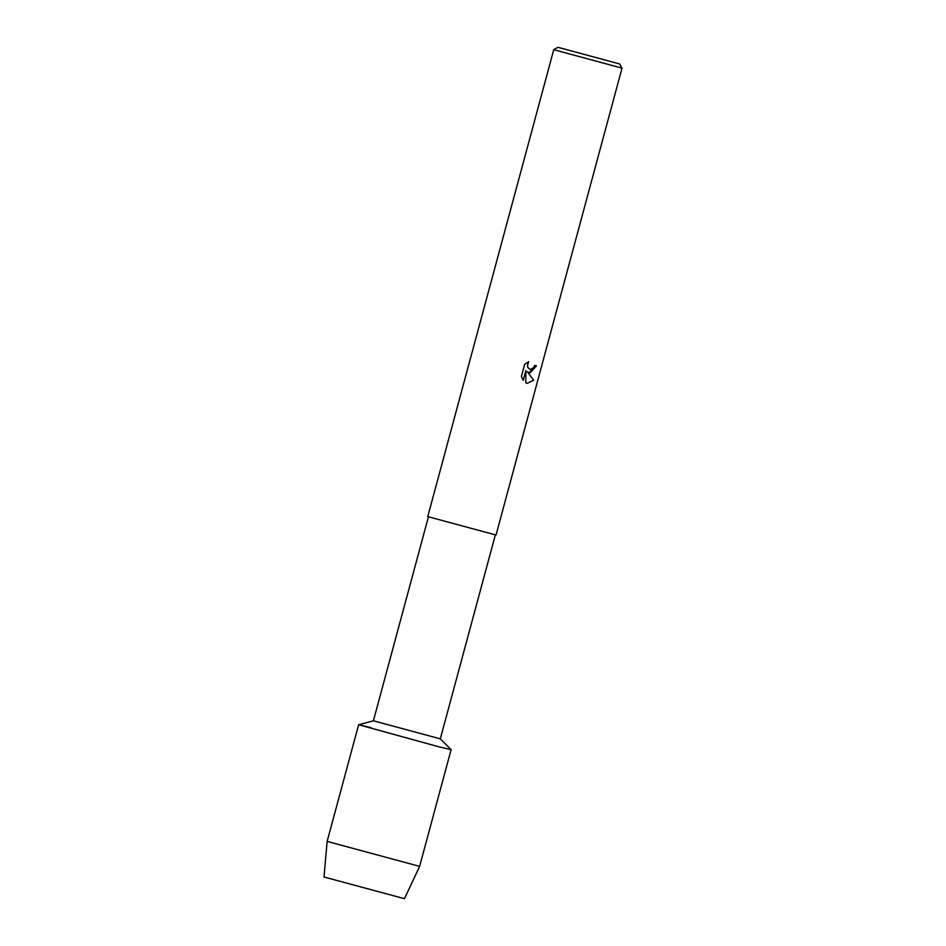 <?xml version="1.0" encoding="UTF-8"?>
<svg xmlns="http://www.w3.org/2000/svg" width="946" height="946" viewBox="0 0 946 946"><rect width="100%" height="100%" fill="white"/><g stroke="black" fill="none" stroke-linecap="round" stroke-linejoin="round"><path stroke-width="1.42" d="M323.981 876.989L404.462 898.7L324.005 876.977L327.139 841.408L358.629 724.731L371.092 727.687M404.462 898.7L419.622 866.37L451.112 749.681L438.637 746.737L451.1 749.67L440.316 738.85L373.398 720.805L358.64 724.719L438.637 746.737L358.629 724.731M622.019 68.136L496.035 535.034L427.758 516.611L553.741 49.712L622.019 68.136L619.606 63.938L557.939 47.3L619.606 63.938M533.71 380.197L527.17 383.367L525.834 382.799L525.858 370.536L523.209 380.351L521.388 376.449L524.663 364.34L528.708 361.632L527.49 365.676L527.903 367.474L530.032 369.567L533.721 367.604L534.632 365.463L536.453 365.913L529.985 372.913L527.277 371.707L533.71 380.209L527.277 371.707M527.17 383.367L533.65 380.186M523.162 380.28L525.858 370.536M529.157 372.759L536.394 365.901M530.032 369.567L527.844 367.462L527.43 365.653L528.601 361.668M419.622 866.37L327.139 841.408M373.398 720.805L428.42 516.883M557.939 47.3L553.741 49.712M440.316 738.861L495.337 534.939"/></g></svg>
